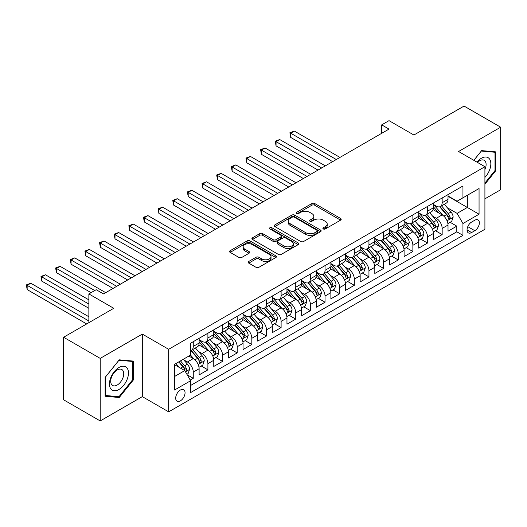 <?xml version="1.0" encoding="UTF-8"?>
<svg xmlns="http://www.w3.org/2000/svg" width="527" height="527" viewBox="0 0 527 527"><rect width="100%" height="100%" fill="white"/><g stroke="black" fill="none" stroke-linecap="round" stroke-linejoin="round"><path stroke-width="0.79" d="M323.315 228.949A1.423 0.823 0 0 0 325.324 228.949L340.594 220.134A2.036 1.173 0 0 0 341.193 219.304A2.036 1.173 0 0 0 340.594 218.474L314.724 203.541A2.036 1.173 0 0 0 311.852 203.541L296.582 212.355A1.423 0.823 0 0 0 296.167 212.941A1.423 0.823 0 0 0 296.582 213.521A1.423 0.823 0 0 0 298.598 213.521L300.568 212.381A6.502 3.755 0 0 1 309.771 212.381L311.925 213.619A6.502 3.755 0 0 1 313.828 216.274A6.502 3.755 0 0 1 311.925 218.936L309.948 220.075A1.423 0.823 0 0 0 309.533 220.655A1.423 0.823 0 0 0 309.948 221.235A1.423 0.823 0 0 0 311.958 221.235L313.934 220.095A6.502 3.755 0 0 1 323.137 220.095L325.291 221.34A6.502 3.755 0 0 1 327.195 223.995A6.502 3.755 0 0 1 325.291 226.65L323.315 227.789A1.423 0.823 0 0 0 322.899 228.369A1.423 0.823 0 0 0 323.315 228.949L323.315 227.789M180.372 400.863A6.627 3.827 120 0 0 184.7 395.019A6.627 3.827 120 0 0 183.686 389.716A6.627 3.827 120 0 0 180.372 390.039A6.627 3.827 120 0 0 176.044 395.882A6.627 3.827 120 0 0 177.059 401.192A6.627 3.827 120 0 0 180.372 400.863M248.764 261.458A2.036 1.173 0 0 0 248.164 262.288A2.036 1.173 0 0 0 248.764 263.118L256.023 267.308A2.036 1.173 0 0 0 258.895 267.308L275.852 257.512A2.036 1.173 0 0 0 276.451 256.682A2.036 1.173 0 0 0 275.852 255.852L249.982 240.918A2.036 1.173 0 0 0 247.11 240.918L230.154 250.714A2.036 1.173 0 0 0 229.555 251.544A2.036 1.173 0 0 0 230.154 252.367L238.915 257.433A2.036 1.173 0 0 0 241.794 257.433L249.047 253.243A2.036 1.173 0 0 0 249.646 252.413A2.036 1.173 0 0 0 249.047 251.583L244.706 249.073A5.435 3.136 0 0 1 243.112 246.853A5.435 3.136 0 0 1 246.465 243.955A5.435 3.136 0 0 1 252.393 244.633L269.422 254.462A5.435 3.136 0 0 1 271.016 256.682A5.435 3.136 0 0 1 267.657 259.587A5.435 3.136 0 0 1 261.735 258.902L258.895 257.268A2.036 1.173 0 0 0 256.023 257.268L248.764 261.458L248.764 263.118M484.912 198.837L500.65 189.746L500.65 127.198L464.05 106.065L413.899 135.017L389.012 120.643L381.693 124.873L389.012 129.095L103.509 293.928L96.191 289.705L88.865 293.928L88.865 322.669M100.216 358.386L100.216 420.935L142.31 396.633L142.31 334.085L100.216 358.386L63.609 337.254L113.76 308.302L88.865 293.928M142.31 334.085L168.66 349.296L484.912 166.71L484.912 229.265L168.66 411.851L168.66 349.296M500.65 127.198L458.556 151.499L484.912 166.71M300.713 241.498A2.036 1.173 0 0 0 303.592 241.498L320.548 231.709A2.036 1.173 0 0 0 321.141 230.879A2.036 1.173 0 0 0 320.548 230.049L294.679 215.115A2.036 1.173 0 0 0 291.806 215.115L274.844 224.904A2.036 1.173 0 0 0 274.251 225.734A2.036 1.173 0 0 0 274.844 226.564L300.713 241.498M270.456 229.258A1.423 0.823 0 0 1 271.899 229.462L271.899 227.769L298.203 242.954A2.036 1.173 0 0 1 298.796 243.784A2.036 1.173 0 0 1 298.203 244.614L281.24 254.403A2.036 1.173 0 0 1 278.368 254.403L252.499 239.469L252.499 237.809A2.036 1.173 0 0 0 251.906 238.639A2.036 1.173 0 0 0 252.499 239.469M252.499 237.809L259.758 233.619A2.036 1.173 0 0 1 262.63 233.619L273.124 239.673A2.036 1.173 0 0 0 275.996 239.673L280.812 236.893A2.036 1.173 0 0 0 281.405 236.063A2.036 1.173 0 0 0 280.812 235.24L269.89 228.929A1.423 0.823 0 0 1 269.475 228.349A1.423 0.823 0 0 1 270.351 227.592A1.423 0.823 0 0 1 271.899 227.769M100.216 420.935L63.609 399.802L63.609 337.254M190.221 380.046L193.257 378.294L187.184 374.783M183.725 359.855L187.401 361.977A8.28 4.783 60 0 1 193.257 372.121L199.114 368.742L199.114 374.908L207.901 369.842L201.242 365.995M198.369 351.404L202.045 353.525A8.28 4.783 60 0 1 207.901 363.67L213.758 360.29L213.758 366.456L222.539 361.384L215.879 357.537M213.007 342.952L216.683 345.073A8.28 4.783 60 0 1 222.539 355.218L228.395 351.832L228.395 358.004L237.183 352.932L230.523 349.085M227.651 334.493L231.327 336.621A8.28 4.783 60 0 1 237.183 346.759L243.039 343.38L243.039 349.553L251.827 344.48L245.16 340.633M242.288 326.042L245.964 328.163A8.28 4.783 60 0 1 251.827 338.308L257.683 334.928L257.683 341.101L266.464 336.028L259.804 332.181M256.932 317.59L260.608 319.711A8.28 4.783 60 0 1 266.464 329.856L272.321 326.476L272.321 332.649L281.108 327.577L274.442 323.73M271.576 309.138L275.252 311.259A8.28 4.783 60 0 1 281.108 321.404L286.965 318.025L286.965 324.191L295.746 319.118L289.086 315.278M286.214 300.686L289.89 302.808A8.28 4.783 60 0 1 295.746 312.952L301.602 309.566L301.602 315.739L310.39 310.666L303.723 306.819M300.858 292.228L304.534 294.356A8.28 4.783 60 0 1 310.39 304.494L316.246 301.115L316.246 307.287L325.027 302.215L318.367 298.368M315.495 283.776L319.171 285.897A8.28 4.783 60 0 1 325.027 296.042L330.884 292.663L330.884 298.835L339.671 293.763L333.011 289.916M330.139 275.325L333.815 277.446A8.28 4.783 60 0 1 339.671 287.59L345.528 284.211L345.528 290.384L354.309 285.311L347.649 281.464M344.777 266.873L348.452 268.994A8.28 4.783 60 0 1 354.309 279.139L360.165 275.759L360.165 281.925L368.953 276.853L362.293 273.012M359.421 258.421L363.096 260.542A8.28 4.783 60 0 1 368.953 270.687L374.809 267.301L374.809 273.473L383.597 268.401L376.93 264.554M374.065 249.969L377.74 252.09A8.28 4.783 60 0 1 383.597 262.235L389.453 258.849L389.453 265.022L398.234 259.949L391.574 256.102M388.702 241.511L392.378 243.639A8.28 4.783 60 0 1 398.234 253.777L404.09 250.397L404.09 256.57L412.878 251.498L406.212 247.65M403.346 233.059L407.022 235.18A8.28 4.783 60 0 1 412.878 245.325L418.734 241.946L418.734 248.118L427.516 243.046L420.856 239.199M417.983 224.607L421.659 226.729A8.28 4.783 60 0 1 427.516 236.873L433.372 233.494L433.372 239.66L442.16 234.594L442.16 228.422A8.28 4.783 -120 0 0 436.303 218.277L432.627 216.156M435.5 230.747L442.16 234.594M199.114 368.742A8.28 4.783 -120 0 0 193.257 358.597L188.864 356.061M213.758 360.29A8.28 4.783 -120 0 0 207.901 350.145L198.844 344.915M228.395 351.832A8.28 4.783 -120 0 0 222.539 341.687L213.488 336.463M243.039 343.38A8.28 4.783 -120 0 0 237.183 333.235L228.125 328.011M257.683 334.928A8.28 4.783 -120 0 0 251.827 324.784L242.769 319.56M272.321 326.476A8.28 4.783 -120 0 0 266.464 316.332L257.413 311.101M286.965 318.025A8.28 4.783 -120 0 0 281.108 307.88L272.051 302.65M301.602 309.566A8.28 4.783 -120 0 0 295.746 299.428L286.695 294.198M316.246 301.115A8.28 4.783 -120 0 0 310.39 290.97L301.332 285.746M330.884 292.663A8.28 4.783 -120 0 0 325.027 282.518L315.976 277.294M345.528 284.211A8.28 4.783 -120 0 0 339.671 274.066L330.613 268.836M360.165 275.759A8.28 4.783 -120 0 0 354.309 265.615L345.257 260.384M374.809 267.301A8.28 4.783 -120 0 0 368.953 257.163L359.901 251.932M389.453 258.849A8.28 4.783 -120 0 0 383.597 248.704L374.539 243.481M404.09 250.397A8.28 4.783 -120 0 0 398.234 240.253L389.183 235.029M418.734 241.946A8.28 4.783 -120 0 0 412.878 231.801L403.82 226.577M433.372 233.494A8.28 4.783 -120 0 0 427.516 223.349L418.464 218.119M474.807 220.22L471.586 222.078A6.416 3.709 120 0 0 467.396 227.736A6.416 3.709 120 0 0 468.378 232.881A6.416 3.709 120 0 0 471.586 232.565L474.807 230.701A6.416 3.709 120 0 0 479.003 225.049A6.416 3.709 120 0 0 478.015 219.904A6.416 3.709 120 0 0 474.807 220.22M174.516 376.515L184.766 370.6L190.622 380.744L190.622 392.575L462.95 235.352L462.95 223.52L457.093 213.376L447.265 207.704M190.622 380.744L174.516 390.039L174.516 364.341L190.622 355.046L190.622 343.209L462.95 185.985L462.95 197.823L479.056 188.521L479.056 214.219L462.95 223.52M199.114 339.658L202.045 341.351A8.28 4.783 60 0 0 206.182 341.759L212.038 338.38A8.28 4.783 -120 0 0 213.758 334.592L213.758 329.856M213.758 331.206L216.683 332.899A8.28 4.783 60 0 0 220.826 333.308L226.682 329.928A8.28 4.783 -120 0 0 228.395 326.134L228.395 321.404M228.395 322.755L231.327 324.448A8.28 4.783 60 0 0 235.47 324.856L241.326 321.477A8.28 4.783 -120 0 0 243.039 317.682L243.039 312.952M243.039 314.303L245.964 315.996A8.28 4.783 60 0 0 250.108 316.404L255.964 313.025A8.28 4.783 -120 0 0 257.683 309.23L257.683 304.494M257.683 305.851L260.608 307.537A8.28 4.783 60 0 0 264.752 307.952L270.608 304.566A8.28 4.783 -120 0 0 272.321 300.779L272.321 296.042M272.321 297.399L275.252 299.086A8.28 4.783 60 0 0 279.389 299.494L285.245 296.115A8.28 4.783 -120 0 0 286.965 292.327L286.965 287.59M286.965 288.941L289.89 290.634A8.28 4.783 60 0 0 294.033 291.042L299.889 287.663A8.28 4.783 -120 0 0 301.602 283.869L301.602 279.139M301.602 280.489L304.534 282.182A8.28 4.783 60 0 0 308.67 282.591L314.527 279.211A8.28 4.783 -120 0 0 316.246 275.417L316.246 270.687M316.246 272.037L319.171 273.73A8.28 4.783 60 0 0 323.315 274.139L329.171 270.759A8.28 4.783 -120 0 0 330.884 266.965L330.884 262.229M330.884 263.586L333.815 265.272A8.28 4.783 60 0 0 337.959 265.687L343.815 262.301A8.28 4.783 -120 0 0 345.528 258.513L345.528 253.777M345.528 255.134L348.452 256.82A8.28 4.783 60 0 0 352.596 257.235L358.452 253.849A8.28 4.783 -120 0 0 360.165 250.061L360.165 245.325M360.165 246.676L363.096 248.369A8.28 4.783 60 0 0 367.24 248.777L373.096 245.398A8.28 4.783 -120 0 0 374.809 241.61L374.809 236.873M374.809 238.224L377.74 239.917A8.28 4.783 60 0 0 381.877 240.325L387.734 236.946A8.28 4.783 -120 0 0 389.453 233.151L389.453 228.422M389.453 229.772L392.378 231.465A8.28 4.783 60 0 0 396.521 231.873L402.378 228.494A8.28 4.783 -120 0 0 404.09 224.7L404.09 219.97M404.09 221.32L407.022 223.013A8.28 4.783 60 0 0 411.159 223.422L417.015 220.042A8.28 4.783 -120 0 0 418.734 216.248L418.734 211.511M418.734 212.868L421.659 214.555A8.28 4.783 60 0 0 425.803 214.97L431.659 211.584A8.28 4.783 -120 0 0 433.372 207.796L433.372 203.06M190.622 385.474L456.797 231.801L456.797 226.136L448.016 231.208L448.016 225.042A8.28 4.783 -120 0 0 442.16 214.897L433.102 209.667M433.372 204.417L436.303 206.103A8.28 4.783 -120 0 0 440.44 206.512A8.28 4.783 -120 0 0 442.16 202.724L442.16 197.987M440.44 206.512L446.297 203.132A8.28 4.783 -120 0 0 448.016 199.344L448.016 194.608M193.257 341.687L193.257 346.423A8.28 4.783 60 0 1 191.545 350.218A8.28 4.783 60 0 1 190.622 350.547M191.545 350.218L197.401 346.832A8.28 4.783 -120 0 0 199.114 343.044L199.114 338.308M207.901 333.235L207.901 337.972A8.28 4.783 60 0 1 206.182 341.759M222.539 324.784L222.539 329.52A8.28 4.783 60 0 1 220.826 333.308M237.183 316.332L237.183 321.062A8.28 4.783 60 0 1 235.47 324.856M251.827 307.88L251.827 312.61A8.28 4.783 60 0 1 250.108 316.404M266.464 299.422L266.464 304.158A8.28 4.783 60 0 1 264.752 307.952M281.108 290.97L281.108 295.706A8.28 4.783 60 0 1 279.389 299.494M295.746 282.518L295.746 287.255A8.28 4.783 60 0 1 294.033 291.042M310.39 274.066L310.39 278.803A8.28 4.783 60 0 1 308.67 282.591M325.027 265.615L325.027 270.344A8.28 4.783 60 0 1 323.315 274.139M339.671 257.163L339.671 261.893A8.28 4.783 60 0 1 337.959 265.687M354.309 248.704L354.309 253.441A8.28 4.783 60 0 1 352.596 257.235M368.953 240.253L368.953 244.989A8.28 4.783 60 0 1 367.24 248.777M383.597 231.801L383.597 236.537A8.28 4.783 60 0 1 381.877 240.325M398.234 223.349L398.234 228.079A8.28 4.783 60 0 1 396.521 231.873M412.878 214.897L412.878 219.627A8.28 4.783 60 0 1 411.159 223.422M427.516 206.439L427.516 211.175A8.28 4.783 60 0 1 425.803 214.97M427.516 236.873L427.516 243.046M412.878 245.325L412.878 251.498M398.234 253.777L398.234 259.949M383.597 262.235L383.597 268.401M368.953 270.687L368.953 276.853M354.309 279.139L354.309 285.311M339.671 287.59L339.671 293.763M325.027 296.042L325.027 302.215M310.39 304.494L310.39 310.666M295.746 312.952L295.746 319.118M281.108 321.404L281.108 327.577M266.464 329.856L266.464 336.028M251.827 338.308L251.827 344.48M237.183 346.759L237.183 352.932M222.539 355.218L222.539 361.384M207.901 363.67L207.901 369.842M193.257 372.121L193.257 378.294M184.766 370.6L174.516 364.684M457.093 213.376L467.344 207.454L467.344 195.286L479.056 188.521M448.016 196.301L479.056 214.219M448.016 195.958L457.093 201.202L462.95 197.823M142.31 396.633L168.66 411.851M381.693 124.873L381.693 133.324M450.137 222.295L456.797 226.136M456.797 231.801L462.95 235.352M484.912 184.2L495.742 170.722L495.742 151.881L481.619 150.623L473.826 160.313M105.117 396.251L119.247 397.51L133.377 379.934L133.377 361.094L119.247 359.836L105.117 377.411L105.117 396.251M495.011 170.3L495.742 170.722M132.646 379.512L133.377 379.934M117.758 396.647L119.247 397.51M323.881 229.153L325.291 228.343A6.502 3.755 0 0 0 327.195 225.681L327.195 223.995M313.828 216.274L313.828 217.967A6.502 3.755 0 0 1 311.925 220.622L310.515 221.439M340.567 220.154L314.724 205.234A2.036 1.173 0 0 0 311.852 205.234L297.149 213.718M320.521 231.728L294.679 216.808A2.036 1.173 0 0 0 291.806 216.808L274.877 226.584M316.958 231.458A1.423 0.823 0 0 0 317.373 230.879A1.423 0.823 0 0 0 316.958 230.299L294.25 217.19A1.423 0.823 0 0 0 292.235 217.19L290.153 218.395A6.502 3.755 0 0 0 288.249 221.05A6.502 3.755 0 0 0 290.153 223.705L305.673 232.664A6.502 3.755 0 0 0 314.869 232.664L316.958 231.458L316.958 233.151A1.423 0.823 0 0 0 317.373 232.572L317.373 230.879M288.249 221.05L288.249 222.737A6.502 3.755 0 0 0 290.153 225.391L290.153 223.705M316.958 233.151L314.869 234.357A6.502 3.755 0 0 1 305.673 234.357L290.153 225.391M252.525 239.482L259.758 235.312L259.758 233.619M281.405 236.063L281.405 237.756A2.036 1.173 0 0 1 280.812 238.586L275.996 241.366A2.036 1.173 0 0 1 273.124 241.366L262.63 235.312A2.036 1.173 0 0 0 259.758 235.312M271.899 229.462L298.17 244.627M284.007 245.957A5.435 3.136 0 0 0 289.936 246.643A5.435 3.136 0 0 0 293.289 243.744A5.435 3.136 0 0 0 291.695 241.524L285.7 238.059A2.036 1.173 0 0 0 282.821 238.059L278.006 240.839A2.036 1.173 0 0 0 277.413 241.669A2.036 1.173 0 0 0 278.006 242.499L284.007 245.957L284.007 247.65A5.435 3.136 0 0 0 289.936 248.329A5.435 3.136 0 0 0 293.289 245.43L293.289 243.744M277.413 241.669L277.413 243.355A2.036 1.173 0 0 0 278.006 244.185L278.006 242.499M284.007 247.65L278.006 244.185M271.016 256.682L271.016 258.375A5.435 3.136 0 0 1 267.657 261.273A5.435 3.136 0 0 1 261.735 260.595L258.895 258.955A2.036 1.173 0 0 0 256.023 258.955L248.79 263.131M243.112 246.853L243.112 248.546A5.435 3.136 0 0 0 244.706 250.76L244.706 249.073M249.021 253.256L244.706 250.76M275.825 257.532L249.982 242.611A2.036 1.173 0 0 0 247.11 242.611L230.18 252.387M447.891 223.586L451.679 221.406L453.141 217.177A5.487 3.169 -120 0 0 451 212.025L444.314 204.278M442.97 215.431L435.038 206.248A15.843 9.143 -120 0 0 433.372 204.502M438.622 212.855L434.182 207.717A13.149 7.589 -120 0 0 433.372 206.834M339.961 157.415L294.356 131.085L290.693 133.199L290.693 137.422L332.642 161.644M439.696 206.815L446.461 214.647A5.487 3.169 60 0 1 448.418 218.428L448.82 219.074L449.557 218.975L450.177 217.414A5.487 3.169 -120 0 0 448.22 213.633L441.534 205.886M440.098 206.683L447.364 215.102A2.793 1.614 60 0 1 448.069 216.195L450.177 217.414M290.693 137.422L289.89 132.732L336.305 159.529M289.89 132.732L294.356 131.085M484.912 177.401A13.458 7.773 120 0 0 490.663 161.789A13.458 7.773 120 0 0 481.322 158.304A13.458 7.773 120 0 0 476.915 162.099M484.912 169.562A9.216 5.323 120 0 0 484.201 160.313A9.216 5.323 120 0 0 479.59 160.768A9.216 5.323 120 0 0 477.462 162.408M473.852 160.327L481.322 151.038L495.011 152.263L495.011 170.517L484.912 183.08M494.109 151.736L495.011 152.263M127.198 379.242A13.458 7.773 120 0 0 123.713 366.239A13.458 7.773 120 0 0 110.716 377.767A13.458 7.773 120 0 0 114.194 390.764A13.458 7.773 120 0 0 127.198 379.242M122.863 378.004A9.216 5.323 120 0 0 121.829 369.526A9.216 5.323 120 0 0 111.579 376.996A9.216 5.323 120 0 0 112.613 385.481A9.216 5.323 120 0 0 122.863 378.004M105.268 395.533L105.268 377.279L118.957 360.251L132.646 361.476L132.646 379.723L118.957 396.759L105.117 395.448M131.737 360.949L132.646 361.476M433.253 232.045L437.035 229.858L438.497 225.628A5.487 3.169 -120 0 0 436.363 220.477L429.67 212.73M428.332 223.883L420.394 214.7A15.843 9.143 -120 0 0 418.734 212.954M423.978 221.307L419.545 216.169A13.149 7.589 -120 0 0 418.734 215.286M325.324 165.867L279.712 139.536L276.056 141.651L276.056 145.88L317.998 170.096M425.058 215.266L431.824 223.099A5.487 3.169 60 0 1 433.78 226.88L434.176 227.532L434.92 227.427L435.533 225.866A5.487 3.169 -120 0 0 433.576 222.084L426.89 214.337M425.454 215.135L432.726 223.553A2.793 1.614 60 0 1 433.431 224.647L435.533 225.866M276.056 145.88L275.252 141.183L321.661 167.981M275.252 141.183L279.712 139.536M418.609 240.496L422.39 238.309L423.86 234.08A5.487 3.169 -120 0 0 421.719 228.929L415.032 221.188M413.688 232.335L405.757 223.152A15.843 9.143 -120 0 0 404.09 221.412M409.341 229.759L404.901 224.621A13.149 7.589 -120 0 0 404.09 223.738M310.68 174.318L265.074 147.988L261.412 150.103L261.412 154.332L303.361 178.548M410.414 223.718L417.18 231.551A5.487 3.169 60 0 1 419.136 235.332L419.538 235.984L420.276 235.879L420.895 234.317A5.487 3.169 -120 0 0 418.939 230.536L412.246 222.789M410.81 223.593L418.082 232.005A2.793 1.614 60 0 1 418.787 233.099L420.895 234.317M261.412 154.332L260.608 149.642L307.017 176.433M260.608 149.642L265.074 147.988M403.965 248.948L407.753 246.761L409.216 242.539A5.487 3.169 -120 0 0 407.081 237.387L400.388 229.64M399.051 240.793L391.113 231.603A15.843 9.143 -120 0 0 389.453 229.864M394.697 238.211L390.263 233.072A13.149 7.589 -120 0 0 389.453 232.19M296.042 182.777L250.43 156.44L246.774 158.555L246.774 162.784L288.717 186.999M395.77 232.17L402.542 240.002A5.487 3.169 60 0 1 404.499 243.784L404.894 244.436L405.638 244.33L406.251 242.769A5.487 3.169 -120 0 0 404.295 238.988L397.608 231.248M396.172 232.045L403.445 240.464A2.793 1.614 60 0 1 404.15 241.557L406.251 242.769M246.774 162.784L245.964 158.093L292.38 184.885M245.964 158.093L250.43 156.44M389.328 257.4L393.109 255.22L394.571 250.99A5.487 3.169 -120 0 0 392.437 245.839L385.751 238.092M384.407 249.245L376.476 240.055A15.843 9.143 -120 0 0 374.809 238.316M380.059 246.662L375.619 241.531A13.149 7.589 -120 0 0 374.809 240.641M281.398 191.229L235.793 164.898L232.13 167.006L232.13 171.235L274.08 195.451M381.133 240.622L387.898 248.461A5.487 3.169 60 0 1 389.855 252.235L390.257 252.888L390.994 252.782L391.614 251.221A5.487 3.169 -120 0 0 389.657 247.446L382.964 239.699M381.528 240.496L388.801 248.915A2.793 1.614 60 0 1 389.506 250.009L391.614 251.221M232.13 171.235L231.327 166.545L277.736 193.343M231.327 166.545L235.793 164.898M374.684 265.852L378.472 263.671L379.934 259.442A5.487 3.169 -120 0 0 377.793 254.291L371.107 246.544M369.77 257.696L361.832 248.513A15.843 9.143 -120 0 0 360.165 246.768M365.415 255.121L360.975 249.982A13.149 7.589 -120 0 0 360.165 249.1M266.754 199.68L221.149 173.35L217.493 175.465L217.493 179.687L259.436 203.909M366.489 249.08L373.261 256.912A5.487 3.169 60 0 1 375.211 260.694L375.613 261.339L376.357 261.234L376.97 259.679A5.487 3.169 -120 0 0 375.013 255.898L368.327 248.151M366.891 248.948L374.157 257.367A2.793 1.614 60 0 1 374.862 258.461L376.97 259.679M217.493 179.687L216.683 174.997L263.098 201.795M216.683 174.997L221.149 173.35M360.046 274.303L363.828 272.123L365.29 267.894A5.487 3.169 -120 0 0 363.156 262.742L356.463 254.996M355.126 266.148L347.194 256.965A15.843 9.143 -120 0 0 345.528 255.22M350.778 263.572L346.338 258.434A13.149 7.589 -120 0 0 345.528 257.551M252.117 208.132L206.512 181.802L202.849 183.916L202.849 188.139L244.798 212.361M351.852 257.532L358.617 265.364A5.487 3.169 60 0 1 360.573 269.145L360.975 269.791L361.713 269.692L362.332 268.131A5.487 3.169 -120 0 0 360.376 264.35L353.683 256.603M352.247 257.4L359.519 265.819A2.793 1.614 60 0 1 360.224 266.912L362.332 268.131M202.849 188.139L202.045 183.449L248.454 210.247M202.045 183.449L206.512 181.802M345.402 282.762L349.19 280.575L350.653 276.346A5.487 3.169 -120 0 0 348.512 271.194L341.825 263.454M340.482 274.6L332.55 265.417A15.843 9.143 -120 0 0 330.884 263.678M336.134 272.024L331.694 266.886A13.149 7.589 -120 0 0 330.884 266.003M237.473 216.584L191.868 190.254L188.205 192.368L188.205 196.597L230.154 220.813M337.208 265.983L343.973 273.816A5.487 3.169 60 0 1 345.929 277.597L346.331 278.249L347.069 278.144L347.688 276.583A5.487 3.169 -120 0 0 345.732 272.802L339.045 265.055M337.609 265.852L344.875 274.271A2.793 1.614 60 0 1 345.58 275.364L347.688 276.583M188.205 196.597L187.401 191.9L233.817 218.698M187.401 191.9L191.868 190.254M330.765 291.214L334.546 289.027L336.009 284.804A5.487 3.169 -120 0 0 333.874 279.653L327.181 271.906M325.844 283.052L317.913 273.869A15.843 9.143 -120 0 0 316.246 272.13M321.49 280.476L317.056 275.338A13.149 7.589 -120 0 0 316.246 274.455M222.835 225.036L177.23 198.705L173.567 200.82L173.567 205.049L215.51 229.265M322.57 274.435L329.335 282.268A5.487 3.169 60 0 1 331.292 286.049L331.687 286.701L332.432 286.596L333.044 285.035A5.487 3.169 -120 0 0 331.094 281.253L324.401 273.513M322.965 274.31L330.238 282.722A2.793 1.614 60 0 1 330.943 283.816L333.044 285.035M173.567 205.049L172.764 200.359L219.173 227.15M172.764 200.359L177.23 198.705M316.121 299.665L319.902 297.478L321.371 293.256A5.487 3.169 -120 0 0 319.23 288.104L312.544 280.357M311.2 291.51L303.269 282.32A15.843 9.143 -120 0 0 301.602 280.581M306.852 288.928L302.412 283.789A13.149 7.589 -120 0 0 301.602 282.907M208.191 233.494L162.586 207.164L158.923 209.272L158.923 213.501L200.873 237.717M307.926 282.887L314.691 290.72A5.487 3.169 60 0 1 316.648 294.501L317.05 295.153L317.788 295.048L318.407 293.486A5.487 3.169 -120 0 0 316.45 289.712L309.757 281.965M308.328 282.762L315.594 291.181A2.793 1.614 60 0 1 316.299 292.274L318.407 293.486M158.923 213.501L158.12 208.811L204.535 235.602M158.12 208.811L162.586 207.164M301.484 308.117L305.265 305.937L306.727 301.707A5.487 3.169 -120 0 0 304.593 296.556L297.9 288.809M296.563 299.962L288.625 290.772A15.843 9.143 -120 0 0 286.965 289.033M292.208 297.386L287.775 292.248A13.149 7.589 -120 0 0 286.965 291.365M193.554 241.946L147.942 215.615L144.286 217.73L144.286 221.953L186.229 246.168M293.289 291.339L300.054 299.178A5.487 3.169 60 0 1 302.011 302.953L302.406 303.605L303.15 303.499L303.763 301.938A5.487 3.169 -120 0 0 301.806 298.163L295.12 290.417M293.684 291.214L300.957 299.632A2.793 1.614 60 0 1 301.661 300.726L303.763 301.938M144.286 221.953L143.482 217.262L189.891 244.06M143.482 217.262L147.942 215.615M286.84 316.569L290.621 314.388L292.083 310.159A5.487 3.169 -120 0 0 289.949 305.008L283.262 297.261M281.919 308.414L273.987 299.231A15.843 9.143 -120 0 0 272.321 297.485M277.571 305.838L273.131 300.7A13.149 7.589 -120 0 0 272.321 299.817M178.91 250.397L133.305 224.067L129.642 226.182L129.642 230.404L171.591 254.627M278.645 299.797L285.41 307.63A5.487 3.169 60 0 1 287.367 311.411L287.768 312.056L288.506 311.958L289.125 310.396A5.487 3.169 -120 0 0 287.169 306.615L280.476 298.868M279.04 299.665L286.313 308.084A2.793 1.614 60 0 1 287.017 309.178L289.125 310.396M129.642 230.404L128.838 225.714L175.247 252.512M128.838 225.714L133.305 224.067M272.195 325.027L275.983 322.84L277.446 318.611A5.487 3.169 -120 0 0 275.311 313.46L268.618 305.719M267.281 316.865L259.343 307.682A15.843 9.143 -120 0 0 257.683 305.943M262.927 314.29L258.493 309.151A13.149 7.589 -120 0 0 257.683 308.269M164.266 258.849L118.661 232.519L115.005 234.634L115.005 238.863L156.947 263.078M264.001 308.249L270.773 316.081A5.487 3.169 60 0 1 272.729 319.863L273.124 320.515L273.869 320.409L274.481 318.848A5.487 3.169 -120 0 0 272.525 315.067L265.839 307.32M264.402 308.117L271.668 316.536A2.793 1.614 60 0 1 272.373 317.629L274.481 318.848M115.005 238.863L114.194 234.166L160.61 260.964M114.194 234.166L118.661 232.519M257.558 333.479L261.339 331.292L262.802 327.069A5.487 3.169 -120 0 0 260.667 321.911L253.974 314.171M252.637 325.317L244.706 316.134A15.843 9.143 -120 0 0 243.039 314.395M248.289 322.741L243.849 317.603A13.149 7.589 -120 0 0 243.039 316.72M149.628 267.301L104.023 240.971L100.361 243.085L100.361 247.315L142.31 271.53M249.363 316.701L256.129 324.533A5.487 3.169 60 0 1 258.085 328.314L258.487 328.967L259.225 328.861L259.844 327.3A5.487 3.169 -120 0 0 257.887 323.519L251.195 315.778M249.758 316.575L257.031 324.988A2.793 1.614 60 0 1 257.736 326.081L259.844 327.3M100.361 247.315L99.557 242.624L145.966 269.416M99.557 242.624L104.023 240.971M242.914 341.931L246.702 339.744L248.164 335.521A5.487 3.169 -120 0 0 246.023 330.37L239.337 322.623M237.993 333.775L230.062 324.586A15.843 9.143 -120 0 0 228.395 322.847M233.645 331.193L229.205 326.055A13.149 7.589 -120 0 0 228.395 325.172M134.984 275.759L89.379 249.429L85.723 251.537L85.723 255.766L127.666 279.982M234.719 325.152L241.485 332.985A5.487 3.169 60 0 1 243.441 336.766L243.843 337.418L244.587 337.313L245.2 335.752A5.487 3.169 -120 0 0 243.243 331.97L236.557 324.23M235.121 325.027L242.387 333.446A2.793 1.614 60 0 1 243.092 334.54L245.2 335.752M85.723 255.766L84.913 251.076L131.328 277.867M84.913 251.076L89.379 249.429M228.277 350.383L232.058 348.202L233.52 343.973A5.487 3.169 -120 0 0 231.386 338.821L224.693 331.075M223.356 342.227L215.424 333.038A15.843 9.143 -120 0 0 213.758 331.299M219.001 339.645L214.568 334.513A13.149 7.589 -120 0 0 213.758 333.624M120.347 284.211L74.742 257.881L71.079 259.995L71.079 264.218L113.022 288.434M220.082 333.604L226.847 341.443A5.487 3.169 60 0 1 228.804 345.218L229.199 345.87L229.943 345.765L230.562 344.203A5.487 3.169 -120 0 0 228.606 340.429L221.913 332.682M220.477 333.479L227.75 341.898A2.793 1.614 60 0 1 228.454 342.991L230.562 344.203M71.079 264.218L70.275 259.528L116.684 286.326M70.275 259.528L74.742 257.881M213.633 358.834L217.414 356.654L218.883 352.425A5.487 3.169 -120 0 0 216.742 347.273L210.056 339.526M208.712 350.679L200.78 341.496A15.843 9.143 -120 0 0 199.114 339.75M204.364 348.103L199.924 342.965A13.149 7.589 -120 0 0 199.114 342.082M105.703 292.663L60.098 266.333L56.435 268.447L56.435 272.67L91.066 292.663M205.438 342.063L212.203 349.895A5.487 3.169 60 0 1 214.16 353.676L214.561 354.322L215.299 354.216L215.918 352.662A5.487 3.169 -120 0 0 213.962 348.881L207.276 341.134M205.84 341.931L213.106 350.35A2.793 1.614 60 0 1 213.81 351.443L215.918 352.662M56.435 272.67L55.631 267.979L94.722 290.548M55.631 267.979L60.098 266.333M198.995 367.293L202.776 365.106L204.239 360.876A5.487 3.169 -120 0 0 202.105 355.725L195.412 347.978M194.074 359.131L190.57 355.079M189.72 356.555L189.153 355.896M88.865 299.85L45.454 274.784L41.798 276.899L41.798 281.122L88.865 308.302M190.8 350.514L197.566 358.347A5.487 3.169 60 0 1 199.522 362.128L199.917 362.78L200.662 362.675L201.274 361.114A5.487 3.169 -120 0 0 199.318 357.332L192.632 349.585M191.196 350.383L198.468 358.801A2.793 1.614 60 0 1 199.173 359.895L201.274 361.114M41.798 281.122L40.994 276.431L88.865 304.072M40.994 276.431L45.454 274.784M186.887 374.275L188.132 373.557L189.595 369.328A5.487 3.169 -120 0 0 187.46 364.177L183.251 359.302M179.318 367.451L175.932 363.531M175.083 365.007L174.516 364.355M88.865 316.753L30.816 283.236L27.154 285.351L27.154 289.58L86.672 323.94M178.712 361.924L182.922 366.799A5.487 3.169 60 0 1 184.878 370.58L185.28 371.232L186.018 371.127L186.637 369.565A5.487 3.169 -120 0 0 184.681 365.784L180.471 360.909M179.048 361.726L183.824 367.253A2.793 1.614 60 0 1 184.529 368.347L186.637 369.565M27.154 289.58L26.35 284.883L88.865 320.983M26.35 284.883L30.816 283.236M187.401 361.977L193.257 358.597M202.045 353.525L207.901 350.145M216.683 345.073L222.539 341.687M231.327 336.621L237.183 333.235M245.964 328.163L251.827 324.784M260.608 319.711L266.464 316.332M275.252 311.259L281.108 307.88M289.89 302.808L295.746 299.428M304.534 294.356L310.39 290.97M319.171 285.897L325.027 282.518M333.815 277.446L339.671 274.066M348.452 268.994L354.309 265.615M363.096 260.542L368.953 257.163M377.74 252.09L383.597 248.704M392.378 243.639L398.234 240.253M407.022 235.18L412.878 231.801M421.659 226.729L427.516 223.349M436.303 218.277L442.16 214.897M442.16 202.724L448.016 199.344M193.257 346.423L199.114 343.044M207.901 337.972L213.758 334.592M222.539 329.52L228.395 326.134M237.183 321.062L243.039 317.682M251.827 312.61L257.683 309.23M266.464 304.158L272.321 300.779M281.108 295.706L286.965 292.327M295.746 287.255L301.602 283.869M310.39 278.803L316.246 275.417M325.027 270.344L330.884 266.965M339.671 261.893L345.528 258.513M354.309 253.441L360.165 250.061M368.953 244.989L374.809 241.61M383.597 236.537L389.453 233.151M398.234 228.079L404.09 224.7M412.878 219.627L418.734 216.248M427.516 211.175L433.372 207.796M442.16 228.422L448.016 225.042M467.785 226.65L474.807 230.701M467.047 229.943L471.586 232.565M325.291 228.343L325.291 226.65M309.948 221.235L309.948 220.075M311.925 220.622L311.925 218.936M296.582 213.521L296.582 212.355M311.852 205.234L311.852 203.541M314.724 205.234L314.724 203.541M340.594 220.134L340.594 218.474M274.844 226.564L274.844 224.904M291.806 216.808L291.806 215.115M294.679 216.808L294.679 215.115M320.548 231.709L320.548 230.049M305.673 234.357L305.673 232.664M314.869 234.357L314.869 232.664M262.63 235.312L262.63 233.619M273.124 241.366L273.124 239.673M275.996 241.366L275.996 239.673M280.812 238.586L280.812 236.893M298.203 244.614L298.203 242.954M256.023 258.955L256.023 257.268M258.895 258.955L258.895 257.268M261.735 260.595L261.735 258.902M249.047 253.243L249.047 251.583M230.154 252.367L230.154 250.714M247.11 242.611L247.11 240.918M249.982 242.611L249.982 240.918M275.852 257.512L275.852 255.852M447.054 220.773L453.101 217.282M435.038 206.248L435.796 205.813M448.22 213.633L451 212.025M443.846 216.156L446.461 214.647M432.417 229.225L438.464 225.734M420.394 214.7L421.152 214.265M433.576 222.084L436.363 220.477M429.209 224.607L431.824 223.099M417.773 237.684L423.82 234.192M405.757 223.152L406.508 222.717M418.939 230.536L421.719 228.929M414.565 233.066L417.18 231.551M403.129 246.135L409.183 242.644M391.113 231.603L391.871 231.169M404.295 238.988L407.081 237.387M399.921 241.518L402.542 240.002M388.491 254.587L394.539 251.096M376.476 240.055L377.227 239.62M389.657 247.446L392.437 245.839M385.283 249.969L387.898 248.461M373.847 263.039L379.895 259.547M361.832 248.513L362.589 248.072M375.013 255.898L377.793 254.291M370.639 258.421L373.261 256.912M359.21 271.491L365.257 267.999M347.194 256.965L347.945 256.53M360.376 264.35L363.156 262.742M356.002 266.873L358.617 265.364M344.566 279.949L350.613 276.458M332.55 265.417L333.308 264.982M345.732 272.802L348.512 271.194M341.358 275.325L343.973 273.816M329.928 288.401L335.976 284.909M317.913 273.869L318.664 273.434M331.094 281.253L333.874 279.653M326.72 283.783L329.335 282.268M315.284 296.853L321.332 293.361M303.269 282.32L304.02 281.886M316.45 289.712L319.23 288.104M312.076 292.235L314.691 290.72M300.647 305.304L306.694 301.813M288.625 290.772L289.382 290.337M301.806 298.163L304.593 296.556M297.432 300.686L300.054 299.178M286.003 313.756L292.05 310.265M273.987 299.231L274.738 298.796M287.169 306.615L289.949 305.008M282.795 309.138L285.41 307.63M271.359 322.208L277.406 318.716M259.343 307.682L260.101 307.248M272.525 315.067L275.311 313.46M268.151 317.59L270.773 316.081M256.721 330.666L262.769 327.175M244.706 316.134L245.457 315.699M257.887 323.519L260.667 321.911M253.513 326.048L256.129 324.533M242.077 339.118L248.125 335.627M230.062 324.586L230.819 324.151M243.243 331.97L246.023 330.37M238.869 334.5L241.485 332.985M227.44 347.57L233.487 344.078M215.424 333.038L216.175 332.603M228.606 340.429L231.386 338.821M224.232 342.952L226.847 341.443M212.796 356.021L218.843 352.53M200.78 341.496L201.531 341.061M213.962 348.881L216.742 347.273M209.588 351.404L212.203 349.895M198.159 364.473L204.206 360.982M199.318 357.332L202.105 355.725M194.944 359.855L197.566 358.347M185.464 371.805L189.562 369.44M184.681 365.784L187.46 364.177M180.557 368.169L182.922 366.799"/></g></svg>
